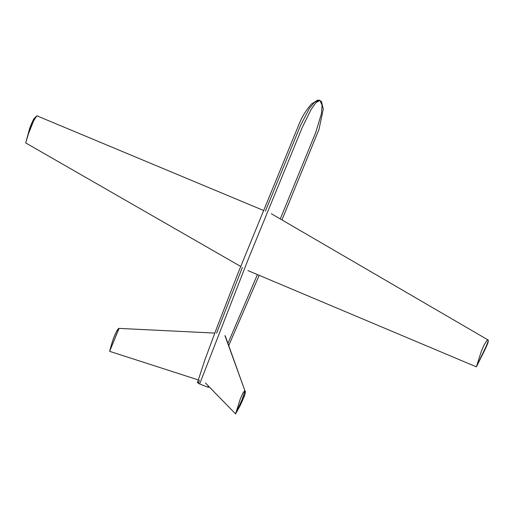 <?xml version="1.0" encoding="UTF-8"?>
<svg xmlns="http://www.w3.org/2000/svg" width="514" height="514" viewBox="0 0 514 514"><rect width="100%" height="100%" fill="white"/><g stroke="black" fill="none" stroke-linecap="round" stroke-linejoin="round"><path stroke-width="0.77" d="M247.896 270.576L476.362 366.848L486.353 345.858C488.127 341.681 488.679 339.703 488.004 339.927C487.78 339.272 486.482 340.962 484.111 345.003L481.438 350.998L476.362 366.848L247.896 270.576M488.133 340.062L488.004 339.927C487.78 339.272 486.482 340.962 484.111 345.003L481.438 350.998L476.362 366.848L486.257 346.07C488.101 341.804 488.679 339.76 488.004 339.927L271.315 213.715M209.166 386.804L208.896 387.241L207.688 387.119L199.65 383.977L248.249 259.152L256.075 240.077L248.249 259.152L199.65 383.977L197.46 382.544L204.893 359.851L216.548 328.459L238.412 272.157L299.913 122.069C302.855 115.412 306.729 109.373 311.555 103.95L317.62 100.127L319.869 100.378L315.847 102.761L310.983 109.733L302.316 127.324L256.075 240.077L302.316 127.324L310.983 109.733L315.847 102.761L319.869 100.378L322.111 105.209L321.385 113.8L315.712 132.561L280.284 218.938L315.712 132.561L321.385 113.8L322.111 105.209L319.869 100.378L319.367 100.198L314.626 102.113L309.402 108.467L300.684 125.095L265.359 211.228M102.948 143.406L37.342 116.003C36.963 115.309 35.556 116.948 33.134 120.925L30.512 126.855L25.7 142.924L28.167 134.54L33.609 120.899C35.941 116.961 37.188 115.329 37.342 116.003L37.278 115.984C37.573 115.335 36.68 116.023 34.579 118.047C33.673 118.785 32.074 122.107 29.78 128.005L25.7 142.924L28.167 134.54L33.609 120.899C35.941 116.961 37.188 115.329 37.342 116.003L263.573 210.483L37.381 116.016M25.7 142.924L240.687 266.438L25.7 142.924L30.673 126.425L33.243 120.719C35.652 116.858 37.021 115.284 37.342 116.003M205.478 383.026L235.579 413.911C240.533 405.083 241.593 402.417 242.814 399.815L244.985 393.891C245.396 391.835 245.403 390.865 244.992 390.968C244.658 390.666 243.899 391.507 242.704 393.493L240.282 398.903L235.579 413.911L241.895 400.04L244.992 390.968C244.658 390.666 243.899 391.507 242.704 393.493L240.282 398.903L235.579 413.911L240.25 405.43L244.368 396.204C245.326 392.959 245.615 391.308 245.236 391.257L244.992 390.968L241.895 400.04L235.579 413.911L205.478 383.026M224.926 335.603L244.992 390.968L224.926 335.603M225.293 336.027L244.992 390.968M214.794 333.091L118.946 328.395L109.636 351.338L119.049 328.388L214.794 333.091L119.049 328.388C118.766 328.157 118.027 328.979 116.813 330.849L114.172 336.574C113.234 339.246 112.142 341.72 109.636 351.338L198.153 379.872L109.636 351.338C112.039 342.215 112.849 340.255 113.87 337.351L116.755 330.939L119.049 328.388M257.405 274.585L227.933 343.352L257.405 274.585M208.048 386.502L208.864 387.106L207.688 387.119L208.343 385.963L207.688 387.119L199.65 383.977C196.965 382.442 196.637 381.992 198.674 382.641L199.355 380.264M242.377 267.409L216.567 333.175M488.062 339.953L488.204 341.508C488.384 342.144 486.829 345.845 483.533 352.598L476.362 366.848M228.736 345.569L259.172 275.331M281.974 219.921L319.008 129.367L323.267 109.161L321.52 101.643L319.367 100.198"/></g></svg>

